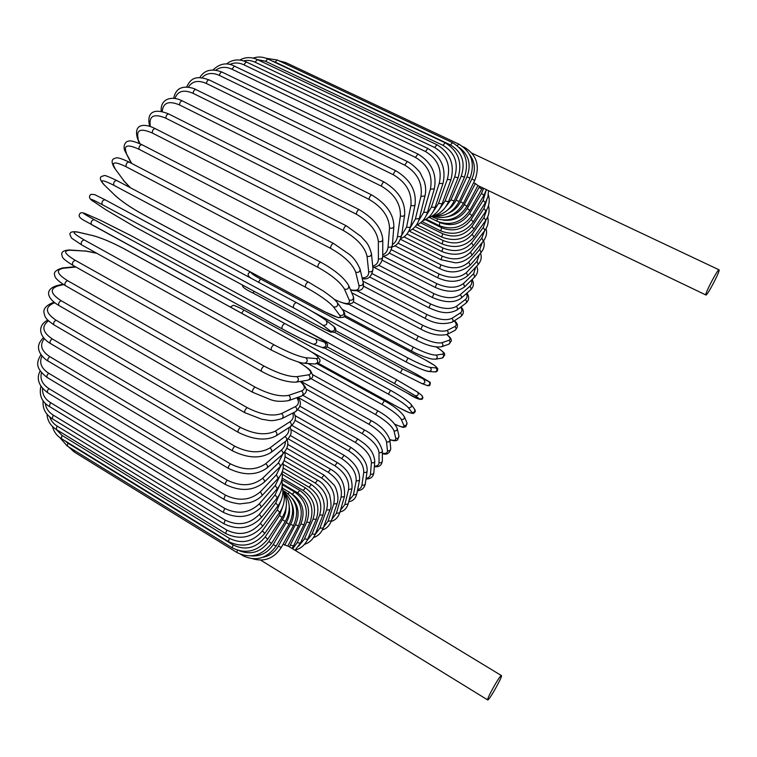 <?xml version="1.0" encoding="UTF-8"?>
<svg xmlns="http://www.w3.org/2000/svg" width="757" height="757" viewBox="0 0 757 757"><rect width="100%" height="100%" fill="white"/><g stroke="black" fill="none" stroke-linecap="round" stroke-linejoin="round"><path stroke-width="1.14" d="M719.15 270.05C719.595 272.378 706.934 296.242 705.921 294.993L705.836 294.823C705.146 292.94 718.071 268.498 719.055 269.823L719.15 270.05M475.358 183.573L477.941 185.522L466.993 206.282L464.296 204.57L475.358 183.573L473.627 182.74M284.679 545.21L295.476 524.724L298.476 525.812L287.783 546.071L283.08 544.236M501.058 675.717L501.427 675.585C502.932 675.698 490.763 697.85 488.123 699.771L487.707 699.951C486.145 699.903 498.626 677.25 501.058 675.717M281.964 328.765L91.427 224.574C90.613 222.085 91.493 220.429 94.067 219.606L284.821 323.561C298.788 331.074 309.026 336.174 315.527 338.852L324.696 342.306C328.197 343.404 323.864 340.612 311.695 333.922L130.535 235.408L100.359 220.23L86.667 214.259M87.017 214.411C80.63 211.742 82.977 213.474 94.067 219.606M284.821 323.561C282.645 324.725 281.708 326.475 282.011 328.793L282.068 328.822C296.025 336.354 306.273 341.426 312.811 344.038M315.527 338.852C317.751 341.994 316.965 343.773 313.161 344.198L322.387 347.539C325.425 348.92 327.175 347.946 327.63 344.624C327.015 342.609 321.716 339.051 311.733 333.941L311.77 333.96M324.696 342.306C326.882 345.381 326.106 347.122 322.387 347.539M323.513 347.681L322.946 347.671M311.695 333.922L130.639 235.465M130.535 235.408L100.019 220.088M100.359 220.23L86.856 214.326C82.579 212.234 80.157 212.215 79.58 214.269C78.274 216.105 79.864 218.196 84.32 220.542L282.011 328.793C294.047 335.398 304.428 340.527 313.161 344.198M93.575 201.466L106.008 209.859L135.115 226.996L316.511 325.056C328.765 331.594 333.496 333.657 330.714 331.235L322.908 325.283C317.164 321.195 307.333 315.347 293.413 307.739L102.214 204.636C101.514 202.024 102.422 200.387 104.939 199.716L296.224 302.507M102.214 204.636C91.02 198.703 88.257 197.728 93.925 201.703M325.775 320.173C320.069 316.038 310.256 310.162 296.337 302.563L296.28 302.535C294.18 303.529 293.224 305.27 293.413 307.739M322.908 325.283C326.731 325.453 327.809 323.826 326.144 320.419C318.754 315.215 308.799 309.253 296.28 302.535L104.939 199.716L94.634 194.606L91.02 194.341C89.581 195.24 87.538 198.23 93.754 201.599L105.829 209.746L135.172 227.034L316.549 325.084L329.806 331.774L334.462 332.38C336.449 330.601 336.25 328.633 333.884 326.475C335.512 329.825 334.462 331.405 330.714 331.235M308.43 282.106L116.597 180.431C100.672 172.927 105.583 176.23 101.892 176.23C99.366 177.337 99.943 180.024 103.643 184.301L114.771 195.145C121.527 201.296 130.829 207.655 142.666 214.231L324.308 311.515C336.647 317.883 341.814 319.189 339.817 315.414L333.506 306.907C328.604 301.4 319.227 294.804 305.383 287.121L113.805 185.276C113.304 182.598 114.231 180.98 116.597 180.431L116.796 180.582M113.805 185.276C102.488 179.56 99.262 179.352 104.125 184.661M333.506 306.907C336.912 307.342 338.199 305.932 337.367 302.705C335.578 300.68 335.512 299.64 323.599 291.199L308.288 281.992C306.32 282.853 305.355 284.556 305.383 287.121M103.643 184.301L114.771 195.145M114.298 194.795C121.271 201.154 130.781 207.673 142.827 214.354L324.422 311.619L338.36 317.685L343.441 317.268C345.183 315.65 345.23 313.653 343.593 311.297C344.416 314.467 343.158 315.839 339.817 315.414M334.244 299.356C345.514 304.664 350.519 304.91 349.251 300.084L344.482 289.146C340.461 282.266 331.566 274.961 317.808 267.23L126.116 166.739C125.794 164.032 126.75 162.452 128.964 162.017C115.338 155.63 116.417 158.327 113.796 158.705C111.411 160.001 111.572 163.01 114.279 167.713L124.101 181.027L130.431 187.764M126.116 166.739C114.704 161.25 110.995 161.78 114.988 168.328M320.949 262.433L320.741 262.206C318.915 262.934 317.931 264.609 317.808 267.23M114.279 167.713L124.101 181.027M334.49 299.583C352.071 307.068 348.22 303.283 351.655 303.368C353.633 302.677 354.2 300.425 353.377 296.621C353.614 299.498 352.242 300.652 349.251 300.084M353.377 296.621L348.703 285.607C348.939 288.54 347.539 289.723 344.482 289.146M350.463 289.751C356.84 291.171 359.651 289.723 358.903 285.427L355.705 272.189C352.573 264.032 344.18 256.065 330.535 248.305L139.004 149.261C138.853 146.536 139.818 145.013 141.881 144.672C134.273 141.256 129.646 140.149 127.99 141.37C126.372 140.849 121.773 146.044 125.52 152.062L131.756 163.474M139.004 149.261C127.498 143.981 123.287 145.193 126.381 152.905M141.881 144.672L333.468 243.413C331.784 244.019 330.8 245.647 330.535 248.305M350.614 290.12C360.569 292.032 364.76 289.505 363.19 282.55C363.048 285.115 361.619 286.07 358.903 285.427M363.19 282.55L360.095 269.255C359.944 271.867 358.487 272.842 355.705 272.189M362.111 277.904C366.748 277.8 368.933 275.699 368.659 271.593L367.041 256.226C364.798 246.896 356.925 238.332 343.413 230.554L152.308 133.024C152.308 130.327 153.274 128.851 155.185 128.605C145.41 123.514 133.639 123.145 137.216 137.528L139.988 143.745M152.308 133.024C140.717 127.942 136.005 129.788 138.162 138.559M155.185 128.605L346.327 225.823C344.776 226.324 343.801 227.904 343.413 230.554M362.272 278.595C368.044 279.986 371.621 276.863 373.002 269.227C372.624 271.489 371.176 272.274 368.659 271.593M373.002 269.227L371.479 253.822C371.091 256.121 369.615 256.916 367.041 256.226M372.69 266.095C376.418 265.139 378.33 262.679 378.405 258.714L378.358 241.426C376.995 231.036 369.634 221.952 356.273 214.174L165.849 118.196C166.001 115.547 166.956 114.137 168.726 113.966C153.803 107.882 147.18 112.405 149.214 124.262L150.463 126.58M165.849 118.196C154.201 113.313 148.978 115.726 150.208 125.425M168.726 113.966L359.159 209.632C357.73 210.039 356.765 211.553 356.273 214.174M372.804 267.24C378.472 267.089 381.783 263.606 382.739 256.803C382.228 258.79 380.78 259.424 378.405 258.714M382.739 256.803L382.777 239.496C382.247 241.502 380.771 242.145 378.358 241.426M382.749 254.901C385.928 253.415 387.698 250.756 388.057 246.924L389.524 227.942C389.022 216.616 382.171 207.077 368.971 199.318L179.485 104.92C179.759 102.356 180.705 101.012 182.333 100.908C172.085 95.524 160.106 98.419 161.241 111.345M179.485 104.92C168.802 100.444 163.048 102.659 162.225 111.544M182.333 100.908L371.801 194.994C370.495 195.315 369.558 196.754 368.971 199.318M382.739 256.576C386.638 254.977 390.073 255.374 392.334 245.419C391.729 247.151 390.309 247.653 388.057 246.924M392.334 245.419L393.877 226.428C393.271 228.169 391.814 228.671 389.524 227.942M392.4 244.587C395.22 242.77 396.923 240.016 397.491 236.326L400.415 215.877C400.737 203.775 394.388 193.858 381.367 186.137L193.054 93.319C193.423 90.84 194.36 89.581 195.845 89.534C194.88 88.522 186.43 85.986 181.737 87.793C177.687 88.853 174.999 92.363 173.656 98.306M193.054 93.319C183.648 89.307 177.63 91.02 174.981 98.457M195.845 89.534L384.121 182.04C382.938 182.286 382.02 183.648 381.367 186.137M392.145 246.867C396.45 246.186 399.63 242.287 401.683 235.19C401.049 236.686 399.649 237.064 397.491 236.326M401.683 235.19L404.673 214.751C404.03 216.247 402.61 216.625 400.415 215.877M401.664 235.342L406.623 226.996L410.928 205.336C412.026 192.59 406.159 182.38 393.328 174.716L206.396 83.469C206.86 81.094 207.768 79.911 209.131 79.911C194.577 74.725 190.433 79.39 186.572 87.064M206.396 83.469C198.154 79.882 192.127 81.131 188.313 87.187M209.131 79.911L395.996 170.864C394.917 171.044 394.028 172.322 393.328 174.716M400.907 238.341C405.373 237.017 408.648 232.976 410.71 226.211C410.067 227.488 408.704 227.753 406.623 226.996M410.71 226.211L415.073 204.57C414.42 205.838 413.038 206.093 410.928 205.336M410.455 227.318L415.375 219.01L420.958 196.394C422.775 183.147 417.362 172.719 404.73 165.121L219.388 75.407C219.918 73.164 220.807 72.066 222.047 72.104C211.723 68.187 204.295 70.023 199.763 77.602M219.388 75.407C212.253 72.256 206.453 73.032 201.987 77.725M222.047 72.104L407.304 161.525L404.73 165.121M408.979 231.122C414.221 228.803 417.675 224.621 419.34 218.546L415.375 219.01M419.34 218.546L424.97 195.959L420.958 196.394M418.706 220.637L423.655 212.395L430.421 189.07C432.9 175.473 427.913 164.912 415.479 157.39L231.888 69.18L234.462 66.124C226.892 62.206 219.767 63.474 213.077 69.918M231.888 69.18C225.86 66.465 220.505 66.777 215.84 70.127M234.462 66.124L417.949 154.059L415.479 157.39M416.246 225.302C421.753 222.88 425.5 218.536 427.487 212.253L423.655 212.395M427.487 212.253L434.291 188.966L430.421 189.07M426.314 215.385L431.405 207.181L439.24 183.402C442.306 169.587 437.726 158.961 425.491 151.532L243.811 64.761L246.28 61.96C238.852 58.734 232.238 59.434 226.438 64.042M243.811 64.761C238.89 62.509 234.206 62.415 229.768 64.477M246.28 61.96L427.837 148.467L425.491 151.532M422.557 220.93C428.557 218.508 432.73 213.985 435.095 207.342L431.405 207.181M435.095 207.342L442.949 183.601L439.24 183.402M433.184 211.648L438.568 203.378L447.34 179.371C450.935 165.471 446.715 154.863 434.688 147.539L255.043 62.15L257.408 59.585C251.248 56.841 245.372 56.993 239.789 60.058M255.043 62.15C251.258 60.39 247.463 59.973 243.678 60.91M257.408 59.585L436.921 144.729L434.688 147.539M427.686 218.025C434.452 215.754 439.259 211.023 442.107 203.832L438.568 203.378M442.107 203.832L450.898 179.873L447.34 179.371M439.164 209.5L445.107 200.974L454.692 176.958C458.742 163.105 454.853 152.564 443.025 145.353L265.518 61.27L267.76 58.961C262.887 56.728 257.986 56.444 253.075 58.09M265.518 61.27L257.418 59.595M267.76 58.961L445.125 142.799L443.025 145.353M431.358 216.474C439.259 214.647 444.974 209.717 448.475 201.703L445.107 200.974M448.475 201.703L458.08 177.744L454.692 176.958M444.009 209.017L450.964 199.933L461.25 176.126C465.678 162.424 462.082 152.025 450.462 144.928L275.151 62.083L277.28 60.002L266.152 58.28M275.151 62.083L271.905 60.92M277.28 60.002L452.431 142.619L450.462 144.928M433.231 216.01C442.722 215.168 449.705 210.143 454.172 200.927L450.964 199.933M454.172 200.927L464.457 177.176L461.25 176.126M284.528 63.418L285.919 62.642L278.964 60.797M447.321 210.285L451.759 206.642L455.231 201.958L466.984 176.807C471.516 164.648 468.914 154.854 459.196 147.416M285.919 62.642L458.799 144.123L457.237 145.647M433.184 216.019C444.633 217.145 453.292 212.291 459.168 201.466L456.121 200.217M459.168 201.466L470.021 178.103L466.984 176.807M448.437 213.181C453.793 210.9 457.843 207.096 460.568 201.778L471.885 178.945C475.793 170.155 475.055 162.074 469.69 154.702M462.801 146.536L463.786 147.312M432.654 216.171C445.655 219.909 455.913 215.613 463.445 203.273L460.568 201.778M463.445 203.273L474.743 180.478L471.885 178.945M446.8 216.928C454.522 215.66 460.351 211.534 464.296 204.57M466.993 206.282C458.562 219 447.624 222.832 434.168 217.761L434.064 216.653M443.053 220.098C453.434 221.375 461.505 217.505 467.287 208.506L479.645 186.383M429.333 217.429L437.007 221.224L437.291 219.028M437.007 221.224C450.349 226.248 461.287 222.653 469.813 210.437L467.287 208.506M469.813 210.437L481.679 189.231L479.172 187.263M438.871 222.047L439.949 222.577C451.948 227.081 461.817 224.063 469.558 213.531L481.566 193.272L483.695 188.332M426.106 219.133L439.211 225.633L439.949 222.577M439.211 225.633C452.449 230.63 463.35 227.308 471.914 215.66L469.558 213.531M471.914 215.66L483.903 195.429L481.566 193.272M425.273 219.634L441.624 227.753C453.519 232.257 463.35 229.532 471.109 219.558L483.155 200.387L486.051 190.669M421.933 221.555L440.782 230.932L441.624 227.753M440.782 230.932C453.926 235.919 464.77 232.901 473.305 221.877L471.109 219.558M473.305 221.877L485.322 202.725L483.155 200.387M420.561 222.747L442.684 233.752C454.474 238.285 464.23 235.872 471.961 226.523L483.95 208.525L486.827 199.886M417.239 224.838L441.738 237.055L442.684 233.752M441.738 237.055C454.787 242.041 465.536 239.354 473.986 229.011L471.961 226.523M473.986 229.011L485.947 211.033L483.95 208.525M415.215 226.598L443.129 240.537C454.806 245.088 464.476 243.025 472.122 234.339L483.978 217.59L486.808 209.613M412.47 229.125L442.079 243.934L443.129 240.537M442.079 243.934C455.042 248.93 465.678 246.621 473.996 236.998L472.122 234.339M473.996 236.998L485.814 220.249L483.978 217.59M409.13 231.055L442.968 248.012C454.55 252.611 464.098 250.917 471.63 242.931L483.269 227.488L486.032 219.937M407.001 234.017L441.823 251.513L442.968 248.012M441.823 251.513C454.702 256.528 465.214 254.607 473.343 245.741L471.63 242.931M473.343 245.741L484.934 230.298L483.269 227.488M403.85 236.799L442.23 256.131C453.708 260.777 463.123 259.471 470.494 252.213L481.849 238.133L484.518 230.857M400.529 239.288L440.99 259.717L442.23 256.131M440.99 259.717L455.023 262.755C460.672 262.953 466.34 260.427 472.046 255.175L470.494 252.213M472.046 255.175L483.363 241.076L481.849 238.133M398.05 243.111L440.934 264.818C452.298 269.52 461.571 268.621 468.753 262.13L479.749 249.432L482.275 242.429M394.747 245.722L439.599 268.48L440.934 264.818M439.599 268.48C450.131 273.93 460.313 272.842 470.135 265.224L468.753 262.13M470.135 265.224L481.102 252.516L479.749 249.432M391.312 249.687L439.098 274.015C450.358 278.775 459.471 278.302 466.416 272.577L477.014 261.307L479.332 254.56M389.183 252.989L437.678 277.734L439.098 274.015M437.678 277.734C449.204 283.052 459.187 282.418 467.637 275.803L466.416 272.577M467.637 275.803L478.197 264.515L477.014 261.307M383.506 256.386L436.751 283.638C447.907 288.474 456.831 288.426 463.53 283.506L473.664 273.684L475.708 267.183M382.257 260.228L435.237 287.414L436.751 283.638M435.237 287.414C447.396 292.704 457.181 292.524 464.58 286.865L463.53 283.506M464.58 286.865L474.686 277.005L473.664 273.684M378.699 265.215L433.912 293.64C444.965 298.551 453.698 298.949 460.105 294.833L469.737 286.468C471.62 284.764 472.179 282.683 471.403 280.204M373.608 267.155L432.313 297.454L433.912 293.64M432.313 297.454C444.785 302.8 454.332 303.084 460.975 298.315C461.884 297.075 461.59 295.911 460.105 294.833M460.975 298.315L470.58 289.912C471.488 288.682 471.204 287.537 469.737 286.468M372.397 273.788L430.601 303.954C441.558 308.951 450.084 309.793 456.187 306.481L465.262 299.592C467.192 298.059 467.571 296.044 466.416 293.555M369.709 277.034L428.926 307.796L430.601 303.954M428.926 307.796C437.962 311.657 446.602 315.253 456.859 310.096C457.909 308.828 457.692 307.626 456.187 306.481M456.859 310.096L465.924 303.16C466.965 301.901 466.747 300.718 465.262 299.592M362.858 281.131L426.853 314.505C437.716 319.596 446.034 320.892 451.806 318.404L460.284 312.982C462.253 311.629 462.395 309.689 460.71 307.143M363.294 286.061L425.103 318.375L426.853 314.505M425.103 318.375C434.177 323.618 443.224 324.876 452.251 322.141C453.471 320.864 453.329 319.624 451.806 318.404M452.251 322.141L460.72 316.672C461.931 315.414 461.789 314.183 460.284 312.982M357.228 290.877L422.69 325.255C433.468 330.43 441.558 332.191 446.971 330.525L454.834 326.579C456.85 325.444 456.651 323.542 454.219 320.864M351.731 292.741L420.873 329.134L422.69 325.255M420.873 329.134C430.572 334.433 439.334 336.184 447.16 334.386C448.598 333.127 448.532 331.84 446.971 330.525M447.16 334.386L455.004 330.383C456.424 329.144 456.367 327.876 454.834 326.579M353.301 301.844L418.138 336.117C428.831 341.398 436.694 343.621 441.738 342.779L448.929 340.3C451.002 339.42 450.283 337.508 446.753 334.575M416.435 340.016L418.138 336.117M348.475 304.087L416.255 340.016C426.522 345.419 434.972 347.671 441.596 346.753C443.29 345.57 443.347 344.246 441.738 342.779M441.596 346.753L448.787 344.227C450.462 343.053 450.51 341.748 448.929 340.3M342.05 309.168L413.237 347.056C423.844 352.44 431.471 355.118 436.127 355.099L442.627 354.096C444.879 353.396 442.769 351.04 436.306 347.018M411.401 350.964L413.237 347.056M344.7 315.414L411.288 350.945C415.319 352.866 413.133 352.346 424.44 356.84C433.6 359.802 431.055 358.884 435.549 359.178C437.593 358.127 437.783 356.774 436.127 355.099M435.549 359.178L442.06 358.099C444.066 357.077 444.255 355.743 442.627 354.096M424.857 359.67L344.151 316.568L424.857 359.67C434.31 364.846 438 367.58 435.937 367.883L430.165 367.438C425.917 366.643 418.526 363.502 407.995 358.014L260.635 279.011C253.85 275.321 250.737 273.126 251.286 272.444M424.961 359.726L434.632 365.48L437.669 368.47C437.868 370.921 436.931 372.065 434.84 371.905C437.253 371.157 437.612 369.823 435.937 367.883M405.932 361.846L311.477 311.08M428.235 371.29C423.977 370.523 416.577 367.4 406.055 361.903L407.995 358.014M258.506 282.229L260.635 279.011M311.799 311.269L405.989 361.884C417.902 367.987 425.595 371.195 429.049 371.526C431.49 370.76 431.868 369.397 430.165 367.438M417.239 374.62L430.194 382.323C430.515 385.209 429.512 386.269 427.185 385.502C430.014 385.218 430.591 383.931 428.907 381.623L417.221 374.611L335.871 330.743L417.221 374.611M334.613 332.295L402.459 368.914L428.907 381.623M400.377 372.756L253.481 293.262L253.699 291.104M421.867 383.553L400.396 372.775L402.459 368.914M242.656 285.134C241.682 286.676 245.296 289.392 253.481 293.262L400.396 372.775L422.132 383.667C425.008 383.383 425.595 382.067 423.882 379.73M419.501 398.948C422.33 399.119 423.106 397.936 421.838 395.409C424.28 398.665 423.097 403.415 407.219 393.063L324.781 348.069L407.219 393.063C416.672 398.173 420.769 400.141 419.501 398.948L415.215 395.684L394.511 383.534L396.649 379.721L417.325 391.908M249.308 299.99L396.602 379.692M394.511 383.534L327.156 346.82M415.215 395.684C418.091 395.854 418.886 394.652 417.599 392.088L396.621 379.711L239.95 294.908M241.644 313.266L243.905 310.039L390.47 390.3M398.835 407.588C408.326 412.679 412.65 414.259 411.808 412.319C414.316 412.679 415.252 411.647 414.599 409.234C415.839 410.871 415.385 412.291 413.218 413.483L408.95 412.556L398.873 407.626L318.356 363.265L398.939 407.645M411.808 412.319L408.326 407.635C405.373 404.465 398.721 399.961 388.379 394.113L312.092 352.242M388.379 394.113L390.593 390.366M408.326 407.635C410.881 408.004 411.827 406.954 411.165 404.503C408.174 401.106 401.295 396.375 390.536 390.319L243.905 310.039C242.202 308.894 233.336 304.834 233.222 305.355L230.242 307.011M394.899 424.27C401.522 427.298 404.512 427.686 403.878 425.425L401.229 419.35C398.74 415.385 392.344 410.426 382.048 404.465L307.948 363.511M382.048 404.465L384.329 400.803M401.229 419.35C403.519 419.832 404.55 418.933 404.342 416.672C400.737 411.392 394.047 406.074 384.244 400.708L317.249 363.776M403.878 425.425C406.13 425.907 407.152 425.027 406.935 422.794L404.342 416.672M389.836 439.609C394.151 440.905 396.119 440.442 395.75 438.218L393.952 430.752C391.937 426.021 385.796 420.608 375.548 414.524L311.241 378.746M375.548 414.524L377.781 410.824L312.594 374.639M393.952 430.752C396.043 431.301 397.132 430.544 397.207 428.481C394.397 422.368 387.925 416.482 377.781 410.824M395.75 438.218C397.813 438.757 398.882 438.01 398.958 435.975L397.207 428.481M382.37 453.292C385.89 453.831 387.584 452.941 387.452 450.623L386.524 441.804C385.001 436.306 379.125 430.459 368.914 424.242L306.027 389.022M368.914 424.242L371.176 420.599L300.917 381.348M386.524 441.804C388.473 442.391 389.59 441.747 389.864 439.874C387.073 432.19 380.837 425.765 371.176 420.599M387.452 450.623C389.372 451.2 390.47 450.566 390.744 448.712L389.864 439.874M374.384 466.17C377.412 466.17 378.954 464.968 379.03 462.574L379.002 452.431C377.97 446.195 372.359 439.902 362.168 433.562L297.936 397.349M362.168 433.562L364.467 429.995L302.989 395.419M379.002 452.431C380.847 453.046 381.973 452.497 382.37 450.784C379.777 441.662 373.807 434.726 364.467 429.995M379.03 462.574C380.847 463.18 381.954 462.641 382.351 460.947L382.37 450.784M366.095 478.32C368.791 477.913 370.268 476.475 370.514 474.024L371.394 462.574C370.873 455.619 365.527 448.901 355.364 442.438L298.04 409.916M355.364 442.438L357.673 438.937L300.122 406.367M371.394 462.574C373.173 463.218 374.299 462.754 374.791 461.193C373.494 449.563 365.782 444.406 357.673 438.937M370.514 474.024C372.264 474.648 373.371 474.194 373.854 472.642L374.791 461.193M357.616 489.732C360.095 489.013 361.543 487.404 361.95 484.896L363.767 472.188C363.757 464.524 358.676 457.389 348.523 450.803L295.088 420.305M348.523 450.803L350.851 447.387L294.927 415.546M363.767 472.188C365.48 472.841 366.615 472.453 367.154 471.024C367.571 462.811 362.13 454.929 350.851 447.387M361.95 484.896C363.644 485.54 364.76 485.152 365.3 483.732L367.154 471.024M349.043 500.405L353.377 495.116L356.14 481.187C356.651 472.851 351.835 465.318 341.7 458.6L290.896 429.456M341.7 458.6L344.038 455.279L291.965 425.472M356.14 481.187L359.528 480.25C360.256 470.901 355.09 462.574 344.038 455.279M353.377 495.116L356.717 494.17L359.528 480.25M340.442 510.275L344.832 504.626L348.561 489.533C349.602 480.544 345.05 472.623 334.916 465.782L288.256 438.861M334.916 465.782L337.253 462.565L290.281 435.53M348.561 489.533L351.939 488.804C352.885 478.046 347.993 469.302 337.253 462.565M344.832 504.626L348.173 503.888L351.939 488.804M331.878 519.302L336.382 513.35L341.085 497.141C342.647 487.546 338.36 479.257 328.216 472.292L286.837 448.295M328.216 472.292L330.554 469.179L287.622 444.35M341.085 497.141L344.435 496.62C345.457 484.102 340.83 474.951 330.554 469.179M336.382 513.35L339.704 512.811L344.435 496.62M323.419 527.43L328.065 521.213L333.742 503.954C335.834 493.782 331.803 485.161 321.649 478.074L284.982 456.708M321.649 478.074L323.977 475.084L284.755 452.289M333.742 503.954L337.064 503.651C339.458 497.803 336.307 487.868 334.111 485.095L323.977 475.084M328.065 521.213L331.358 520.882L337.064 503.651M315.092 534.603L319.927 528.149L326.589 509.915C329.21 499.223 325.434 490.271 315.262 483.061L283.213 464.325M315.262 483.061L317.571 480.203L284.074 460.653M326.589 509.915L329.872 509.83C331.49 507.947 331.405 502.97 329.617 494.889C325.936 486.95 321.914 482.058 317.571 480.203M319.927 528.149L323.201 528.036L329.872 509.83M306.878 540.82L312.035 534.082L319.672 514.959C322.813 503.784 319.284 494.539 309.093 487.224L282.342 471.516M309.093 487.224L311.373 484.499L283.156 467.968M319.672 514.959L322.917 515.091C326.475 502.837 322.633 492.646 311.373 484.499M312.035 534.082L315.272 534.177L322.917 515.091M298.731 546.09L304.446 538.937L313.048 519.018C316.7 507.417 313.417 497.907 303.188 490.489L282.172 478.121M303.188 490.489L305.431 487.905L282.314 474.317M313.048 519.018L316.246 519.378C320.334 506.622 316.729 496.138 305.431 487.905M304.446 538.937L307.635 539.258L316.246 519.378M292.647 548.834L297.217 542.637L306.774 522.037C310.928 510.076 307.872 500.339 297.596 492.826L282.229 483.751M297.596 492.826L299.8 490.394L281.859 479.815M306.774 522.037L309.906 522.633C314.524 509.442 311.155 498.693 299.8 490.394M297.217 542.637L300.359 543.185L309.906 522.633M289.429 546.876L300.898 523.958C305.535 511.713 302.696 501.787 292.372 494.179L291.814 493.848M292.372 494.179L294.52 491.899L282.229 484.631M300.898 523.958L303.964 524.79C309.093 511.24 305.942 500.282 294.52 491.899M290.414 545.106L293.498 545.901L303.964 524.79M295.476 524.724C299.838 515.148 298.778 506.367 292.306 498.38M288.001 493.772L289.657 492.4L282.616 488.237M262.916 557.284C269.587 555.998 274.734 552.279 278.358 546.128L290.584 524.289C294.218 517.324 294.558 510.303 291.587 503.225M284.301 492.305L285.238 491.842L283.004 490.517M290.584 524.289L293.479 525.632C299.573 511.628 296.829 500.358 285.238 491.842M278.358 546.128L281.292 547.434L293.479 525.632M242.249 554.919L240.556 554.323M251.277 555.884C260.55 556.537 267.874 552.761 273.239 544.557L286.25 522.614C289.183 517.514 290.186 512.139 289.259 506.49M286.25 522.614L289.06 524.222C295.287 511.325 293.375 500.434 283.345 491.548M273.239 544.557L276.078 546.128L289.06 524.222M68.641 446.885L74.167 451.957L74.101 450.254M237.367 550.244L236.884 552.487L74.167 451.957M239.496 550.831C251.144 555.193 260.919 552.09 268.82 541.52L283.951 517.116L285.55 512.593L286.212 506.953M282.55 519.662L285.247 521.545C291.095 510.843 290.508 501.002 283.497 492.041M268.82 541.52L271.555 543.375L285.247 521.545M67.297 446.053L67.884 443.119L233.08 544.936L232.21 547.86L67.297 446.053L59.68 437.451M64.79 440.706L67.884 443.119M233.08 544.936C245.382 550.822 256.074 548.172 265.168 536.997L279.541 515.413L283.373 504.72M279.541 515.413L282.115 517.57C287.376 508.912 287.83 500.396 283.478 492.022M265.168 536.997L267.789 539.126L282.115 517.57M61.279 438.549L62.008 435.389L229.437 538.378L228.434 541.539L61.279 438.549C56.68 435.625 53.756 431.613 52.488 426.503M56.065 429.333L62.008 435.389M229.437 538.378C241.947 544.359 252.914 541.88 262.338 530.95L277.27 509.849L281.178 500.273M277.27 509.849L279.712 512.3C284.49 505.051 285.54 497.642 282.834 490.063M262.338 530.95L264.827 533.373L279.712 512.3M56.226 429.427L57.087 426.04L226.788 530.089L225.633 533.505L56.226 429.427C50.492 425.708 47.417 420.637 47 414.221M49.792 417.003C51.05 420.769 53.482 423.778 57.087 426.04M226.788 530.089C239.496 536.183 250.709 533.95 260.408 523.38L275.775 502.979L279.768 493.98M275.775 502.979L278.065 505.714C282.531 499.459 283.884 492.892 282.143 486.022M260.408 523.38L262.755 526.106L278.065 505.714M52.214 418.716L53.227 415.091L225.189 520.097L223.883 523.759L52.214 418.716C45.392 414.193 42.373 408.212 43.158 400.784M45.306 403.32C45.94 408.231 48.58 412.158 53.227 415.091M225.189 520.097C238.095 526.304 249.507 524.364 259.424 514.296L275.103 494.823L279.21 486.089M275.103 494.823L277.242 497.841C281.509 492.277 283.033 486.335 281.812 480.023M259.424 514.296L261.61 517.315L277.242 497.841M49.319 406.443L50.492 402.601L224.706 508.411L223.239 512.309L49.319 406.443C41.777 401.995 38.967 395.296 40.887 386.325M42.543 388.502C42.212 394.283 44.862 398.986 50.492 402.601M224.706 508.411C237.802 514.741 249.375 513.17 259.433 503.727L275.302 485.407L279.513 476.768M275.302 485.407L277.261 488.719C281.434 483.657 283.042 478.169 282.068 472.254M259.433 503.727L261.439 507.039L277.261 488.719M47.634 392.684C46.925 391.653 47.369 390.3 48.968 388.634L225.387 495.087L223.769 499.213L47.634 392.684C38.616 385.9 36.128 378.642 40.159 370.921M41.465 372.69C39.875 379.02 42.373 384.338 48.968 388.634M225.387 495.087C238.663 501.531 250.359 500.415 260.474 491.709L276.381 474.79L280.658 466.132M276.381 474.79L278.141 478.377C282.323 473.693 283.951 468.536 283.023 462.887M260.474 491.709L262.291 495.333L278.141 478.377M47.218 377.516C46.47 376.361 46.972 374.952 48.713 373.267L227.289 480.203C225.662 482.095 225.066 483.543 225.51 484.546L47.218 377.516C34.718 367.949 36.667 361.931 41.001 354.655M42.042 356.027C38.938 362.527 41.162 368.271 48.713 373.267M227.289 480.203C240.717 486.779 252.478 486.155 262.565 478.339L278.358 463.029L282.635 454.314M278.358 463.029C280.118 464.363 280.639 465.659 279.91 466.908C284.329 461.997 285.928 457.058 284.727 452.099M262.565 478.339C264.354 479.701 264.884 481.007 264.165 482.256L279.91 466.908M48.117 361.061C47.341 359.774 47.899 358.298 49.782 356.632L230.412 463.861C228.68 465.763 228.027 467.277 228.472 468.413L48.117 361.061C46.508 360.625 39.97 355.042 38.929 350.103C37.651 346.072 39.165 341.918 43.471 337.65M44.322 338.663C39.402 344.908 41.228 350.898 49.782 356.632M230.412 463.861C243.991 470.57 255.762 470.513 265.726 463.71L281.244 450.226C284.045 447.737 285.427 444.813 285.38 441.445M281.244 450.226C283.052 451.636 283.487 453.017 282.569 454.38C287.367 448.958 288.89 444.17 287.13 440.025M265.726 463.71C267.552 465.148 268.006 466.549 267.089 467.921L282.569 454.38M50.359 343.46C49.565 342.022 50.17 340.499 52.186 338.871L234.784 446.204C232.938 448.087 232.238 449.667 232.692 450.945L50.359 343.46C39.97 337.452 36.222 326.172 47.748 320.107M48.448 320.807C41.294 326.286 42.534 332.304 52.186 338.871M234.784 446.204C248.485 453.036 260.219 453.613 269.956 447.936L285.039 436.477C288.076 434.102 289.325 431.168 288.796 427.677M285.039 436.477C286.884 437.972 287.234 439.448 286.089 440.905C293.243 433.562 290.981 430.941 290.177 426.787M269.956 447.936C271.829 449.459 272.189 450.964 271.044 452.431L286.089 440.905M53.974 324.876C53.151 323.286 53.813 321.716 55.961 320.154L240.376 427.393C238.436 429.228 237.689 430.865 238.133 432.294L53.974 324.876C45.609 319.066 45.174 317.599 44.048 313.029C43.13 309.206 45.761 305.875 51.94 303.027L53.454 303.226C44.663 307.418 45.505 313.057 55.961 320.154M54.778 302.743L53.454 303.226M240.376 427.393C254.191 434.357 265.811 435.616 275.236 431.168L289.713 421.923C293.006 419.7 294.009 416.757 292.722 413.095M289.713 421.923C291.606 423.523 291.852 425.093 290.451 426.607C295.656 422.141 296.744 417.467 293.725 412.584M275.236 431.168C277.166 432.805 277.422 434.395 276.002 435.937L290.451 426.607M58.932 305.506C58.1 303.756 58.819 302.138 61.08 300.671L247.16 407.626C245.145 409.386 244.35 411.07 244.776 412.66L58.932 305.506C48.997 299.867 42.799 290.272 56.586 285.701L57.958 285.938C49.451 288.824 50.492 293.735 61.08 300.671M63.626 284.604L57.958 285.938M247.16 407.626C261.051 414.713 272.511 416.691 281.528 413.568L295.239 406.689C298.854 404.692 299.384 401.712 296.839 397.737M295.239 406.689C297.189 408.43 297.312 410.086 295.599 411.628C301.305 406.377 301.939 401.674 297.492 397.51M281.528 413.568C283.525 415.356 283.648 417.031 281.916 418.602L295.599 411.628M65.225 285.55C64.383 283.629 65.149 281.992 67.515 280.639L255.081 387.111C252.999 388.776 252.166 390.489 252.573 392.249L65.225 285.55C58.327 281.244 54.854 277.914 54.807 275.567C53.245 272.539 55.8 270.003 62.471 267.95L63.635 268.215C55.507 269.738 56.803 273.883 67.515 280.639M75.918 267.003L63.635 268.215M255.081 387.111C269.038 394.321 280.27 397.056 288.786 395.324L301.56 390.934C305.601 389.24 305.194 386.07 300.34 381.443M301.56 390.934C303.595 392.874 303.557 394.605 301.456 396.11C307.418 392.523 308.818 389.969 300.718 381.377M288.786 395.324C290.849 397.311 290.82 399.071 288.691 400.604L301.456 396.11M73.183 265.357L72.795 265.253C71.953 263.143 72.757 261.496 75.208 260.285L264.07 366.095C261.931 367.618 261.061 369.359 261.439 371.299L72.795 265.253C59.803 257.172 62.926 256.869 61.714 254.418C61.449 251.731 64.061 250.255 69.53 249.98L70.41 250.245C62.774 250.378 64.373 253.727 75.208 260.285M96.83 253.311L85.967 251.106L70.41 250.245M264.07 366.095C278.056 373.409 289.004 376.929 296.924 376.645L308.629 374.838C313.455 373.192 310.029 368.905 298.343 361.988L298.362 361.997M85.967 251.106L69.53 249.98M308.629 374.838C310.739 377.052 310.512 378.831 307.938 380.184C311.685 378.774 313.256 377.062 312.65 375.046L310.673 370.968C310.332 369.946 306.348 366.984 298.722 362.092M296.924 376.645C299.081 378.907 298.845 380.733 296.224 382.115L307.938 380.184M81.784 244.927L81.557 244.842C80.725 242.552 81.576 240.887 84.093 239.865L274.015 344.823C271.858 346.186 270.949 347.936 271.29 350.065L271.46 350.113M274.015 344.823C288.01 352.242 298.627 356.556 305.875 357.749L316.369 358.563C320.58 358.269 316.644 354.683 304.569 347.832L123.911 248.693C111.951 242.354 101.561 237.982 92.761 235.588L78.236 232.238C71.177 230.97 73.126 233.506 84.093 239.865M78.236 232.238L77.697 232.03C72.066 231.197 69.502 232.144 69.975 234.869L71.631 238.152L81.557 244.842L271.29 350.065L289.051 358.61C301.854 363.54 301.627 362.773 304.399 363.275L314.921 363.966C318.063 362.953 318.546 361.155 316.369 358.563M92.761 235.588L77.697 232.03M305.875 357.749C308.099 360.398 307.607 362.234 304.399 363.275M326.144 320.419L333.884 326.475M337.367 302.705L343.593 311.297M128.964 162.017L320.741 262.206C335.01 270.098 344.331 277.904 348.703 285.607M123.4 180.431L130.128 187.604M131.179 163.171L125.52 152.062M360.095 269.255C357.181 262.395 353.557 257.408 349.232 254.314L333.468 243.413M139.297 143.433L137.216 137.528M371.479 253.822C368.252 242.221 365.574 241.928 361.203 236.581L346.327 225.823M149.687 126.324L149.214 124.262M382.777 239.496C381.717 228.311 373.844 218.357 359.159 209.632M393.877 226.428C393.697 214.193 386.335 203.718 371.801 194.994M404.673 214.751C405.326 201.617 398.475 190.717 384.121 182.04M415.073 204.57C416.511 190.679 410.143 179.447 395.996 170.864M424.97 195.959C426.077 191.445 425.85 186.6 424.298 181.434L420.334 173.126C420.428 172.624 413.568 164.553 407.304 161.525M434.291 188.966C437.12 174.034 431.67 162.395 417.949 154.059M442.949 183.601C446.393 168.376 441.359 156.661 427.837 148.467M450.898 179.873C454.881 164.506 450.226 152.782 436.921 144.729M458.08 177.744C462.546 162.367 458.231 150.719 445.125 142.799M464.457 177.176C469.34 161.932 465.328 150.416 452.431 142.619M470.021 178.103C475.254 163.115 471.507 151.788 458.799 144.123M474.743 180.478C480.26 165.84 476.749 154.75 464.221 147.208M705.921 294.993L477.922 185.56M719.055 269.823L471.952 153.169M434.168 217.761L431.499 216.445M481.679 189.231L482.455 187.736M483.903 195.429L486.363 189.61M485.322 202.725L487.896 196.839L488.558 190.66M485.947 211.033C489.268 205.79 490.063 200.378 488.331 194.795M485.814 220.249C488.927 215.641 489.817 210.787 488.464 205.696M484.934 230.298C487.934 226.144 488.842 221.697 487.659 216.975M483.363 241.076C486.344 237.026 487.234 232.891 486.032 228.661M481.102 252.516C484.073 248.731 484.915 244.814 483.609 240.754M478.197 264.515C481.225 260.843 481.982 257.087 480.458 253.254M474.686 277.005C477.762 273.532 478.405 269.927 476.626 266.199M470.58 289.912C473.712 286.912 474.223 283.449 472.113 279.513M465.924 303.16C469.16 300.245 469.501 296.895 466.937 293.091M460.72 316.672C464.098 313.748 464.211 310.474 461.07 306.869M455.004 330.383C458.411 326.892 458.231 323.674 454.446 320.722M448.787 344.227L451.399 340.915C450.642 338.37 451.74 338.786 446.885 334.518M442.06 358.099L444.813 354.976C443.47 353.245 447.605 354.636 436.411 347.028M250.747 272.151C249.375 272.123 245.173 274.744 251.542 278.491M434.84 371.905L429.049 371.526M427.185 385.502L422.132 383.667M421.838 395.409L417.599 392.088M414.599 409.234L411.165 404.503M406.935 422.794L405.818 426.797C402.506 426.806 406.632 429.087 394.965 424.355M398.958 435.975L397.605 439.968C395.192 440.763 395.807 441.407 389.855 439.76M390.744 448.712C389.533 453.509 386.751 455.137 382.37 453.566M382.351 460.947C381.708 465.394 379.039 467.287 374.346 466.634M373.854 472.642C373.239 476.91 370.618 479.039 365.991 479.02M365.3 483.732C364.477 488 361.855 490.328 357.418 490.735M356.717 494.17C355.468 498.655 352.8 501.172 348.712 501.721M348.173 503.888C346.725 508.439 343.99 511.126 339.95 511.95M339.704 512.811C338.038 517.476 335.2 520.324 331.197 521.365M331.358 520.882C329.579 525.604 326.579 528.623 322.368 529.928M323.201 528.036C321.328 532.833 318.082 536.022 313.455 537.621M315.272 534.177C313.076 539.344 309.471 542.741 304.437 544.378M307.635 539.258C305.024 544.936 300.889 548.57 295.211 550.15M300.359 543.185L295.05 550.292M293.498 545.901L292.022 548.456M501.427 675.585L287.859 545.929M289.657 492.4C301.154 500.841 304.096 511.978 298.476 525.812M487.707 699.951L260.673 560.142M281.292 547.434C274.053 558.392 264.515 562.167 252.677 558.78M276.078 546.128C266.786 558.732 255.554 561.845 242.382 555.449M271.555 543.375C261.818 555.931 250.255 558.969 236.884 552.487M267.789 539.126C257.645 551.522 245.788 554.436 232.21 547.86M264.827 533.373C254.371 545.485 242.231 548.21 228.434 541.539M262.755 526.106C252.034 537.801 239.666 540.271 225.633 533.505M261.61 517.315C250.718 528.471 238.143 530.619 223.883 523.759M261.439 507.039C250.463 517.514 237.736 519.274 223.239 512.309M262.291 495.333C259.074 498.721 254.863 501.172 249.64 502.667L240.442 503.831C240.111 504.171 229.674 502.79 223.769 499.213M264.165 482.256C253.321 490.971 240.433 491.738 225.51 484.546M267.089 467.921C256.453 475.557 243.584 475.718 228.472 468.413M271.044 452.431C260.72 458.874 247.936 458.373 232.692 450.945M54.135 302.232L51.94 303.027M276.002 435.937C266.086 441.066 253.463 439.855 238.133 432.294M62.992 284.206L56.586 285.701M281.916 418.602C270.041 422.198 268.744 420.003 261.79 419.255L244.776 412.66M75.359 266.691L62.471 267.95M288.691 400.604C281.367 401.844 275.236 401.484 270.287 399.535L252.573 392.249M85.096 250.851L96.536 253.15M296.224 382.115C287.282 382.522 275.69 378.916 261.439 371.299M92.231 235.389C101.315 237.849 111.941 242.306 124.101 248.76L304.702 347.87C311.761 351.731 317.826 356.31 317.126 355.941L319.757 359.518C320.694 361.912 319.085 363.398 314.921 363.966"/></g></svg>
